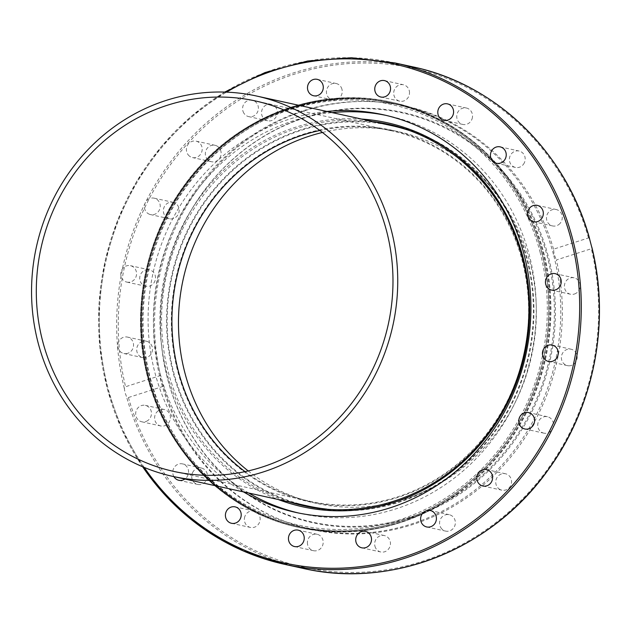 <?xml version="1.0" encoding="UTF-8"?>
<svg xmlns="http://www.w3.org/2000/svg" width="631" height="631" viewBox="0 0 631 631"><rect width="100%" height="100%" fill="white"/><g stroke="black" fill="none" stroke-linecap="round" stroke-linejoin="round"><path stroke-width="0.47" stroke-dasharray="3.15 2.37" d="M553.442 254.34A216.614 203.032 -77.6 0 0 403.509 105.858A216.614 203.032 -77.6 0 0 302.919 110.851A216.614 203.032 -77.6 0 0 160.787 380.548A216.614 203.032 -77.6 0 0 310.72 529.03A216.614 203.032 -77.6 0 0 411.309 524.03A216.614 203.032 -77.6 0 0 553.442 254.34M410.481 517.933A210.036 196.864 -77.6 0 0 548.3 256.431A210.036 196.864 -77.6 0 0 305.38 117.303A210.036 196.864 -77.6 0 0 178.967 234.219A210.036 196.864 -77.6 0 0 160.495 318.481A210.036 196.864 -77.6 0 0 410.481 517.933M409.827 517.294A209.484 196.351 102.4 0 1 160.495 318.371A209.484 196.351 102.4 0 1 178.928 234.322A209.484 196.351 102.4 0 1 305.002 117.721A209.484 196.351 102.4 0 1 547.282 256.478A209.484 196.351 102.4 0 1 409.827 517.294M522.752 260.5A190.31 178.376 -77.6 0 0 391.031 130.041A190.31 178.376 -77.6 0 0 177.776 371.383A190.31 178.376 -77.6 0 0 309.505 501.834A190.31 178.376 -77.6 0 0 522.752 260.5M248.212 470.939A190.31 178.376 -77.6 0 0 316.652 503.404A190.31 178.376 -77.6 0 0 529.906 262.062A190.31 178.376 -77.6 0 0 398.177 131.611A190.31 178.376 -77.6 0 0 322.433 132.463M305.925 506.212A195.373 183.116 -77.6 0 0 308.417 506.78A195.373 183.116 -77.6 0 0 527.342 259.025A195.373 183.116 -77.6 0 0 392.111 125.104A195.373 183.116 -77.6 0 0 389.611 124.575M377.598 122.572A195.373 183.116 -77.6 0 0 173.194 372.858A195.373 183.116 -77.6 0 0 294.18 503.002M385.778 115.323A203.592 190.822 102.4 0 1 388.444 115.883A203.592 190.822 102.4 0 1 529.362 255.437A203.592 190.822 102.4 0 1 301.232 513.618A203.592 190.822 102.4 0 1 298.566 513.011M248.764 493.048A203.592 190.822 102.4 0 1 160.313 374.057A203.592 190.822 102.4 0 1 332.19 112.61M243.424 491.88A203.592 190.822 102.4 0 1 154.981 372.889A203.592 190.822 102.4 0 1 326.85 111.442M541.406 251.572A216.867 203.269 102.4 0 1 298.4 526.585A216.867 203.269 102.4 0 1 148.293 377.93A216.867 203.269 102.4 0 1 391.299 102.916A216.867 203.269 102.4 0 1 541.406 251.572A216.867 203.269 102.4 0 1 298.392 526.585A216.867 203.269 102.4 0 1 148.285 377.93A216.867 203.269 102.4 0 1 391.291 102.916A216.867 203.269 102.4 0 1 541.398 251.572M163.374 386.282L161.031 380.722L160.542 375.5L125.577 386.732L124.339 388.412L124.922 392.324L126.437 396.41L128.401 397.522L163.374 386.282A216.867 203.269 -77.6 0 0 311.998 529.567A216.867 203.269 -77.6 0 0 556.353 259.972L591.318 248.732L591.949 247.912M589.378 238.1L588.486 237.942L553.521 249.182L554.144 254.364L556.353 259.972M150.438 378.403A216.867 203.269 -77.6 0 0 300.545 527.059A216.867 203.269 -77.6 0 0 401.253 522.05A216.867 203.269 -77.6 0 0 457.838 493.489A216.867 203.269 -77.6 0 0 543.551 252.045A216.867 203.269 -77.6 0 0 522.255 199.696A216.867 203.269 -77.6 0 0 393.444 103.389A216.867 203.269 -77.6 0 0 292.737 108.398A216.867 203.269 -77.6 0 0 150.438 378.403M374.94 546.209A8.408 7.88 -77.6 0 0 380.753 551.975A8.408 7.88 -77.6 0 0 390.171 541.311A8.408 7.88 -77.6 0 0 384.358 535.553A8.408 7.88 -77.6 0 0 374.94 546.209M440.864 527.705A8.408 7.88 -77.6 0 0 445.66 531.113A8.408 7.88 -77.6 0 0 453.941 527.5A8.408 7.88 -77.6 0 0 454.052 518.09A8.408 7.88 -77.6 0 0 449.256 514.691A8.408 7.88 -77.6 0 0 440.974 518.296A8.408 7.88 -77.6 0 0 440.864 527.705M498.719 488.646A8.408 7.88 -77.6 0 0 501.85 490.169A8.408 7.88 -77.6 0 0 510.763 485.405A8.408 7.88 -77.6 0 0 508.578 475.261A8.408 7.88 -77.6 0 0 505.447 473.747A8.408 7.88 -77.6 0 0 496.534 478.503A8.408 7.88 -77.6 0 0 498.719 488.646M542.849 432.858A8.408 7.88 -77.6 0 0 543.827 433.15A8.408 7.88 -77.6 0 0 553.19 427.148A8.408 7.88 -77.6 0 0 548.402 417.012A8.408 7.88 -77.6 0 0 547.424 416.728A8.408 7.88 -77.6 0 0 538.062 422.723A8.408 7.88 -77.6 0 0 542.849 432.858M568.925 365.806A8.408 7.88 -77.6 0 0 577.113 358.345A8.408 7.88 -77.6 0 0 571.079 349.211A8.408 7.88 -77.6 0 0 569.635 349.046A8.408 7.88 -77.6 0 0 561.448 356.499A8.408 7.88 -77.6 0 0 567.482 365.633A8.408 7.88 -77.6 0 0 568.925 365.806M574.399 294.038A8.408 7.88 -77.6 0 0 580.197 285.63A8.408 7.88 -77.6 0 0 574.1 277.814A8.408 7.88 -77.6 0 0 570.195 278.011A8.408 7.88 -77.6 0 0 564.398 286.419A8.408 7.88 -77.6 0 0 570.495 294.235A8.408 7.88 -77.6 0 0 574.399 294.038M558.735 224.597A8.408 7.88 -77.6 0 0 562.158 216.031A8.408 7.88 -77.6 0 0 556.179 209.516A8.408 7.88 -77.6 0 0 550.027 210.864A8.408 7.88 -77.6 0 0 546.604 219.43A8.408 7.88 -77.6 0 0 552.582 225.937A8.408 7.88 -77.6 0 0 558.735 224.597M523.462 164.273A8.408 7.88 -77.6 0 0 519.084 151.014A8.408 7.88 -77.6 0 0 511.102 154.177A8.408 7.88 -77.6 0 0 515.48 167.436A8.408 7.88 -77.6 0 0 523.462 164.273M472.035 118.967A8.408 7.88 -77.6 0 0 466.443 108.027A8.408 7.88 -77.6 0 0 457.238 113.501A8.408 7.88 -77.6 0 0 462.838 124.441A8.408 7.88 -77.6 0 0 472.035 118.967M409.495 93.12A8.408 7.88 -77.6 0 0 403.398 84.759A8.408 7.88 -77.6 0 0 393.705 92.82A8.408 7.88 -77.6 0 0 399.802 101.181A8.408 7.88 -77.6 0 0 409.495 93.12M341.955 89.255A8.408 7.88 -77.6 0 0 336.134 83.497A8.408 7.88 -77.6 0 0 326.716 94.153A8.408 7.88 -77.6 0 0 332.537 99.919A8.408 7.88 -77.6 0 0 341.955 89.255M243.897 113.217A8.408 7.88 102.4 0 1 244.008 103.807A8.408 7.88 102.4 0 1 252.29 100.203A8.408 7.88 102.4 0 1 257.085 103.61A8.408 7.88 102.4 0 1 256.975 113.02A8.408 7.88 102.4 0 1 248.693 116.625A8.408 7.88 102.4 0 1 243.897 113.217M276.031 107.759A8.408 7.88 -77.6 0 0 271.235 104.36A8.408 7.88 -77.6 0 0 262.946 107.964A8.408 7.88 -77.6 0 0 262.835 117.374A8.408 7.88 -77.6 0 0 267.631 120.773A8.408 7.88 -77.6 0 0 275.921 117.169A8.408 7.88 -77.6 0 0 276.031 107.759M189.371 156.046A8.408 7.88 102.4 0 1 187.186 145.903A8.408 7.88 102.4 0 1 196.099 141.147A8.408 7.88 102.4 0 1 199.222 142.661A8.408 7.88 102.4 0 1 201.407 152.805A8.408 7.88 102.4 0 1 192.502 157.569A8.408 7.88 102.4 0 1 189.371 156.046M218.168 146.818A8.408 7.88 -77.6 0 0 215.045 145.304A8.408 7.88 -77.6 0 0 206.132 150.06A8.408 7.88 -77.6 0 0 208.317 160.203A8.408 7.88 -77.6 0 0 211.44 161.725A8.408 7.88 -77.6 0 0 220.353 156.961A8.408 7.88 -77.6 0 0 218.168 146.818M149.547 214.303A8.408 7.88 102.4 0 1 144.759 204.16A8.408 7.88 102.4 0 1 154.122 198.166A8.408 7.88 102.4 0 1 155.1 198.449A8.408 7.88 102.4 0 1 159.888 208.593A8.408 7.88 102.4 0 1 150.525 214.587A8.408 7.88 102.4 0 1 149.547 214.303M174.046 202.606A8.408 7.88 -77.6 0 0 173.068 202.322A8.408 7.88 -77.6 0 0 163.705 208.317A8.408 7.88 -77.6 0 0 168.493 218.452A8.408 7.88 -77.6 0 0 169.463 218.744A8.408 7.88 -77.6 0 0 178.833 212.742A8.408 7.88 -77.6 0 0 174.046 202.606M128.314 282.27A8.408 7.88 102.4 0 1 126.87 282.104A8.408 7.88 102.4 0 1 120.836 272.971A8.408 7.88 102.4 0 1 129.024 265.509A8.408 7.88 102.4 0 1 130.467 265.683A8.408 7.88 102.4 0 1 136.493 274.808A8.408 7.88 102.4 0 1 128.314 282.27M147.969 269.666A8.408 7.88 -77.6 0 0 139.782 277.119A8.408 7.88 -77.6 0 0 145.808 286.253A8.408 7.88 -77.6 0 0 147.26 286.427A8.408 7.88 -77.6 0 0 155.439 278.965A8.408 7.88 -77.6 0 0 149.413 269.831A8.408 7.88 -77.6 0 0 147.969 269.666M127.754 353.305A8.408 7.88 102.4 0 1 123.85 353.502A8.408 7.88 102.4 0 1 117.752 345.678A8.408 7.88 102.4 0 1 123.55 337.269A8.408 7.88 102.4 0 1 127.454 337.08A8.408 7.88 102.4 0 1 133.551 344.897A8.408 7.88 102.4 0 1 127.754 353.305M142.496 341.426A8.408 7.88 -77.6 0 0 136.698 349.834A8.408 7.88 -77.6 0 0 142.795 357.651A8.408 7.88 -77.6 0 0 146.7 357.461A8.408 7.88 -77.6 0 0 152.497 349.053A8.408 7.88 -77.6 0 0 146.4 341.229A8.408 7.88 -77.6 0 0 142.496 341.426M147.922 420.451A8.408 7.88 102.4 0 1 141.77 421.792A8.408 7.88 102.4 0 1 135.791 415.285A8.408 7.88 102.4 0 1 139.214 406.719A8.408 7.88 102.4 0 1 145.367 405.37A8.408 7.88 102.4 0 1 151.345 411.885A8.408 7.88 102.4 0 1 147.922 420.451M158.16 410.868A8.408 7.88 -77.6 0 0 154.729 419.434A8.408 7.88 -77.6 0 0 160.716 425.949A8.408 7.88 -77.6 0 0 166.868 424.608A8.408 7.88 -77.6 0 0 170.291 416.042A8.408 7.88 -77.6 0 0 164.312 409.527A8.408 7.88 -77.6 0 0 158.16 410.868M173.911 476.634A8.408 7.88 102.4 0 1 174.487 467.043A8.408 7.88 102.4 0 1 182.462 463.88A8.408 7.88 102.4 0 1 186.847 477.139A8.408 7.88 102.4 0 1 184.899 479.039M193.433 471.199A8.408 7.88 -77.6 0 0 197.811 484.45A8.408 7.88 -77.6 0 0 205.785 481.287A8.408 7.88 -77.6 0 0 201.407 468.036A8.408 7.88 -77.6 0 0 193.433 471.199M244.852 516.505A8.408 7.88 -77.6 0 0 250.452 527.445A8.408 7.88 -77.6 0 0 259.649 521.963A8.408 7.88 -77.6 0 0 254.056 511.023A8.408 7.88 -77.6 0 0 244.852 516.505M307.4 542.352A8.408 7.88 -77.6 0 0 313.497 550.705A8.408 7.88 -77.6 0 0 323.19 542.644A8.408 7.88 -77.6 0 0 317.093 534.283A8.408 7.88 -77.6 0 0 307.4 542.352M553.521 249.182A216.867 203.269 -77.6 0 0 404.897 105.898A216.867 203.269 -77.6 0 0 160.542 375.5M391.977 125.719A194.734 182.525 -77.6 0 0 173.762 372.669A194.734 182.525 -77.6 0 0 308.551 506.157M326.921 509.146A194.734 182.525 -77.6 0 0 526.767 259.207A194.734 182.525 -77.6 0 0 409.913 130.688M245.049 471.641A189.679 177.784 -77.6 0 0 309.64 501.219A189.679 177.784 -77.6 0 0 522.184 260.682A189.679 177.784 -77.6 0 0 390.897 130.664A189.679 177.784 -77.6 0 0 319.854 130.499M541.603 251.737A216.614 203.032 -77.6 0 0 391.67 103.255A216.614 203.032 -77.6 0 0 148.94 377.945A216.614 203.032 -77.6 0 0 298.873 526.435A216.614 203.032 -77.6 0 0 541.603 251.737M540.026 252.014A215.352 201.841 102.4 0 1 398.721 520.133A215.352 201.841 102.4 0 1 149.657 377.488A215.352 201.841 102.4 0 1 290.962 109.368A215.352 201.841 102.4 0 1 540.026 252.014M289.179 501.913A195.373 183.116 102.4 0 1 168.201 371.762A195.373 183.116 102.4 0 1 372.605 121.475M522.31 257.803A195.373 183.116 102.4 0 1 522.342 257.929A195.373 183.116 102.4 0 1 303.424 505.683L308.417 506.772M361.61 119.062A196.635 184.299 -77.6 0 0 166.623 372.038A196.635 184.299 -77.6 0 0 278.184 499.5M394.919 62.934A256.699 240.6 -77.6 0 0 107.27 388.459A256.699 240.6 -77.6 0 0 142.645 466.759M144.215 467.413A255.437 239.417 102.4 0 1 107.988 387.994A255.437 239.417 102.4 0 1 226.497 92.142M303.03 568.381A256.699 240.6 102.4 0 1 126.437 396.41M147.938 378.221A217.624 203.979 102.4 0 1 290.733 107.278A217.624 203.979 102.4 0 1 391.796 102.254A217.624 203.979 102.4 0 1 542.431 251.43A217.624 203.979 102.4 0 1 399.636 522.373A217.624 203.979 102.4 0 1 298.573 527.398A217.624 203.979 102.4 0 1 147.938 378.221M400.433 522.555A217.624 203.979 102.4 0 1 299.37 527.579A217.624 203.979 102.4 0 1 148.742 378.403A217.624 203.979 102.4 0 1 291.538 107.451A217.624 203.979 102.4 0 1 392.6 102.427A217.624 203.979 102.4 0 1 543.228 251.603A217.624 203.979 102.4 0 1 400.433 522.555M148.861 378.411A217.592 203.947 102.4 0 1 291.632 107.499A217.592 203.947 102.4 0 1 521.924 199.104A217.592 203.947 102.4 0 1 543.291 251.635A217.592 203.947 102.4 0 1 457.286 493.884A217.592 203.947 102.4 0 1 400.511 522.539A217.592 203.947 102.4 0 1 148.861 378.411M128.401 397.522A255.437 239.417 -77.6 0 0 422.36 561.345A255.437 239.417 -77.6 0 0 591.318 248.732M588.486 237.942A255.437 239.417 -77.6 0 0 294.535 74.119A255.437 239.417 -77.6 0 0 125.577 386.732M124.339 388.412A256.699 240.6 102.4 0 1 412.997 66.894M310.72 529.03L298.873 526.435C227.483 511.544 167.633 452.261 148.869 377.898C131.414 313.079 145.548 239.133 185.719 185.112C233.013 119.18 316.73 85.887 391.67 103.255L403.509 105.858M391.031 130.041L398.177 131.611M387.118 124.007L392.111 125.104M316.652 503.404L309.505 501.834M142.582 466.727L121.657 429.277L107.199 388.412L99.737 346.458L99.028 303.59L105.085 261.005L117.745 219.904L136.651 181.428L161.26 146.676L190.901 116.609L224.731 92.079M301.232 513.618L295.892 512.443M311.998 529.567L300.545 527.059M522.255 199.696L521.924 199.104C491.667 147.914 448.562 115.686 392.6 102.427L391.796 102.254C316.525 84.806 232.421 118.249 184.907 184.481C144.546 238.763 130.341 313.063 147.875 378.19C166.734 452.892 226.86 512.451 298.573 527.398L299.37 527.579C355.75 538.945 408.391 527.713 457.286 493.884L457.838 493.489M361.808 547.818L380.753 551.975M426.714 526.956L445.66 531.113M482.904 486.012L501.85 490.169M524.882 428.993L543.827 433.15M552.133 345.054L571.079 349.211M555.154 273.657L574.1 277.814M537.233 205.367L556.179 209.516M500.138 146.857L519.084 151.014M447.497 103.87L466.443 108.027M384.46 80.602L403.398 84.759M317.196 79.34L336.134 83.497M252.29 100.203L271.235 104.36M196.099 141.147L215.045 145.304M154.122 198.166L173.068 202.322M126.87 282.104L145.808 286.253M123.85 353.502L142.795 357.651M141.77 421.792L160.716 425.949M178.865 480.301L197.811 484.45M231.506 523.288L250.452 527.445M294.551 546.556L313.489 550.705M317.093 534.283L298.147 530.135M254.056 511.023L235.111 506.867M201.407 468.036L182.462 463.88M164.312 409.527L145.367 405.37M146.4 341.229L127.454 337.08M149.413 269.831L130.467 265.683M169.463 218.744L150.525 214.587M211.44 161.725L192.502 157.569M267.631 120.773L248.693 116.625M332.537 99.919L313.591 95.762M399.802 101.181L380.856 97.024M462.838 124.441L443.893 120.292M515.48 167.436L496.542 163.279M552.582 225.937L533.637 221.789M570.495 294.235L551.549 290.079M567.482 365.633L548.536 361.476M547.424 416.728L528.478 412.571M505.447 473.747L486.509 469.59M449.256 514.691L430.318 510.534M384.358 535.553L365.412 531.397M393.444 103.389L404.897 105.898M383.112 114.716L388.451 115.883M174.014 471.475L309.64 501.219M390.897 130.664L255.271 100.921"/><path stroke-width="0.95" d="M322.433 132.463A190.31 178.376 -77.6 0 0 184.922 372.953A190.31 178.376 -77.6 0 0 248.212 470.939M389.611 124.575A195.373 183.116 -77.6 0 0 377.598 122.572M294.18 503.002A195.373 183.116 -77.6 0 0 305.925 506.212M298.566 513.011A203.592 190.822 102.4 0 1 248.764 493.048M326.85 111.442A203.592 190.822 102.4 0 1 383.104 114.716A203.592 190.822 102.4 0 1 524.022 254.269A203.592 190.822 102.4 0 1 295.9 512.443A203.592 190.822 102.4 0 1 243.424 491.88M591.949 247.912L589.378 238.1M371.233 537.162A8.408 7.88 102.4 0 1 361.808 547.818A8.408 7.88 102.4 0 1 355.994 542.053A8.408 7.88 102.4 0 1 365.412 531.397A8.408 7.88 102.4 0 1 371.233 537.162M435.114 513.942A8.408 7.88 102.4 0 1 434.996 523.351A8.408 7.88 102.4 0 1 426.714 526.956A8.408 7.88 102.4 0 1 421.918 523.549A8.408 7.88 102.4 0 1 422.029 514.139A8.408 7.88 102.4 0 1 430.318 510.534A8.408 7.88 102.4 0 1 435.114 513.942M489.632 471.112A8.408 7.88 102.4 0 1 491.817 481.256A8.408 7.88 102.4 0 1 482.904 486.012A8.408 7.88 102.4 0 1 479.781 484.498A8.408 7.88 102.4 0 1 477.596 474.354A8.408 7.88 102.4 0 1 486.509 469.59A8.408 7.88 102.4 0 1 489.632 471.112M529.456 412.855A8.408 7.88 102.4 0 1 534.244 422.999A8.408 7.88 102.4 0 1 524.882 428.993A8.408 7.88 102.4 0 1 523.904 428.709A8.408 7.88 102.4 0 1 519.116 418.566A8.408 7.88 102.4 0 1 528.478 412.571A8.408 7.88 102.4 0 1 529.456 412.855M550.689 344.889A8.408 7.88 102.4 0 1 552.133 345.054A8.408 7.88 102.4 0 1 558.167 354.188A8.408 7.88 102.4 0 1 549.98 361.65A8.408 7.88 102.4 0 1 548.536 361.476A8.408 7.88 102.4 0 1 542.51 352.35A8.408 7.88 102.4 0 1 550.689 344.889M551.249 273.854A8.408 7.88 102.4 0 1 555.154 273.657A8.408 7.88 102.4 0 1 561.251 281.473A8.408 7.88 102.4 0 1 555.454 289.889A8.408 7.88 102.4 0 1 551.549 290.079A8.408 7.88 102.4 0 1 545.452 282.262A8.408 7.88 102.4 0 1 551.249 273.854M531.081 206.708A8.408 7.88 102.4 0 1 537.233 205.367A8.408 7.88 102.4 0 1 543.212 211.874A8.408 7.88 102.4 0 1 539.789 220.44A8.408 7.88 102.4 0 1 533.637 221.789A8.408 7.88 102.4 0 1 527.658 215.274A8.408 7.88 102.4 0 1 531.081 206.708M492.156 150.02A8.408 7.88 102.4 0 1 500.138 146.857A8.408 7.88 102.4 0 1 504.516 160.116A8.408 7.88 102.4 0 1 496.542 163.279A8.408 7.88 102.4 0 1 492.156 150.02M438.293 109.352A8.408 7.88 102.4 0 1 447.497 103.87A8.408 7.88 102.4 0 1 453.097 114.81A8.408 7.88 102.4 0 1 443.893 120.292A8.408 7.88 102.4 0 1 438.293 109.352M374.759 88.663A8.408 7.88 102.4 0 1 384.453 80.602A8.408 7.88 102.4 0 1 390.55 88.963A8.408 7.88 102.4 0 1 380.856 97.024A8.408 7.88 102.4 0 1 374.759 88.663M307.778 89.996A8.408 7.88 102.4 0 1 317.196 79.34A8.408 7.88 102.4 0 1 323.009 85.106A8.408 7.88 102.4 0 1 313.591 95.762A8.408 7.88 102.4 0 1 307.778 89.996M184.899 479.039A8.408 7.88 102.4 0 1 178.865 480.301A8.408 7.88 102.4 0 1 173.911 476.634M240.711 517.806A8.408 7.88 102.4 0 1 231.506 523.288A8.408 7.88 102.4 0 1 225.906 512.348A8.408 7.88 102.4 0 1 235.111 506.867A8.408 7.88 102.4 0 1 240.711 517.806M304.245 538.495A8.408 7.88 102.4 0 1 294.551 546.556A8.408 7.88 102.4 0 1 288.454 538.196A8.408 7.88 102.4 0 1 298.147 530.135A8.408 7.88 102.4 0 1 304.245 538.495M332.19 112.61A203.592 190.822 102.4 0 1 385.778 115.323M172.933 476.421A194.734 182.525 102.4 0 1 38.144 342.933A194.734 182.525 102.4 0 1 256.352 95.983A194.734 182.525 102.4 0 1 391.141 229.471A194.734 182.525 102.4 0 1 172.933 476.421L308.551 506.157A194.734 182.525 -77.6 0 0 326.921 509.146M42.727 341.458A189.679 177.784 -77.6 0 0 174.014 471.475A189.679 177.784 -77.6 0 0 386.558 230.946A189.679 177.784 -77.6 0 0 255.271 100.921A189.679 177.784 -77.6 0 0 42.727 341.458M319.854 130.499A189.679 177.784 -77.6 0 0 178.352 371.194A189.679 177.784 -77.6 0 0 245.049 471.641M409.913 130.688A194.734 182.525 -77.6 0 0 391.977 125.719L256.352 95.983M372.605 121.475A195.373 183.116 102.4 0 1 387.118 124.007A195.373 183.116 102.4 0 1 522.31 257.803M278.184 499.5A196.635 184.299 -77.6 0 0 468.912 456.505A196.635 184.299 -77.6 0 0 523.06 257.464A196.635 184.299 -77.6 0 0 361.61 119.062M387.118 124.007C451.41 137.408 505.336 190.814 522.271 257.882C539.166 320.296 523.249 392.025 481.548 441.424C438.064 494.743 367.108 520.323 303.424 505.683A195.373 183.116 102.4 0 1 289.179 501.913M142.645 466.759A256.699 240.6 -77.6 0 0 284.952 564.414A256.699 240.6 -77.6 0 0 572.593 238.889A256.699 240.6 -77.6 0 0 394.919 62.934L351.506 57.744L307.715 60.986L264.988 72.565L224.731 92.079M226.497 92.142A255.437 239.417 102.4 0 1 571.016 239.165A255.437 239.417 102.4 0 1 442.954 540.396A255.437 239.417 102.4 0 1 144.215 467.413M591.697 246.863A256.699 240.6 102.4 0 1 303.03 568.381L284.952 564.414L243.353 550.966L204.933 529.693L170.969 501.298L142.582 466.727M589.528 238.408C566.133 152.323 496.1 84.262 412.997 66.894A256.699 240.6 102.4 0 1 589.599 238.865M412.997 66.894L394.919 62.934M591.902 247.439C610.627 322.425 594.071 406.963 548.41 469.551C492.582 548.836 392.545 589.149 303.03 568.381"/></g></svg>
